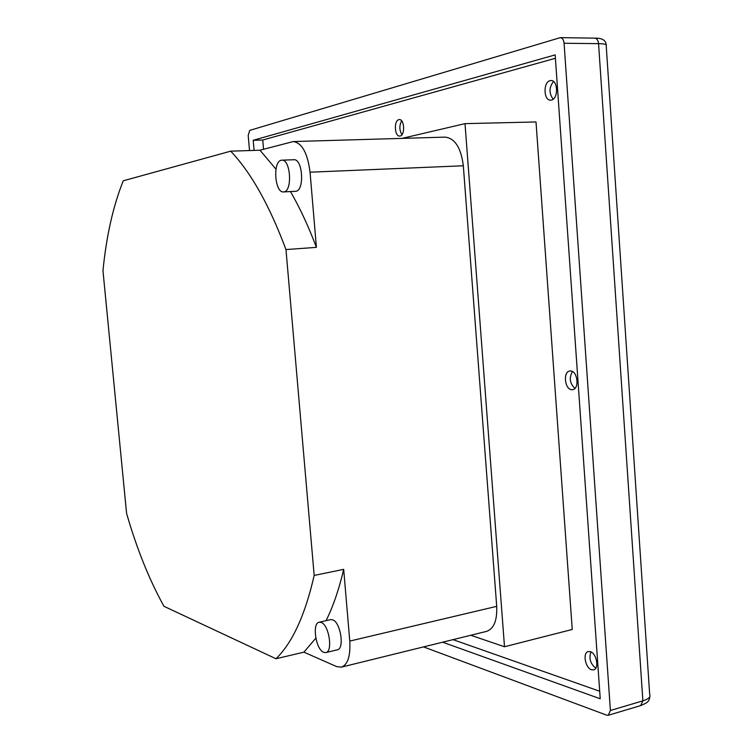 <?xml version="1.0" encoding="UTF-8"?>
<svg xmlns="http://www.w3.org/2000/svg" width="753" height="753" viewBox="0 0 753 753"><rect width="100%" height="100%" fill="white"/><g stroke="black" fill="none" stroke-linecap="round" stroke-linejoin="round"><path stroke-width="1.13" d="M323.696 652.343L325.776 652.587C333.212 651.787 329.014 624.689 321.117 622.411L319.206 622.213C311.817 623.013 315.78 649.632 323.696 652.343M325.776 652.587L337.259 649.839C344.78 649.02 340.601 622.053 332.61 619.813L330.68 619.625L319.206 622.213M283.947 191.864C292.682 191.036 290.583 158.977 281.838 160.173L281.217 160.267C272.53 161.641 274.826 193.135 283.495 191.921L283.947 191.864M283.495 191.921L295.91 191.271C304.749 190.443 302.697 158.535 293.849 159.74L281.838 160.173M400.135 135.992L399.683 136.048C394.553 136.622 393.706 120.584 398.836 119.661L399.335 119.595C404.493 119.03 405.265 135.22 400.135 135.992M401.66 120.847C399.184 125.535 399.269 130.147 401.942 134.693M551.441 100.055L550.659 100.149C543.581 100.77 543.007 82.021 550.076 80.675L550.961 80.562C558.077 79.969 558.528 98.907 551.441 100.055M553.502 81.493C548.956 87.442 548.852 93.334 553.201 99.17M591.547 669.765C585.222 668.09 582.445 652.559 588.272 651.561L590.267 651.646C596.574 653.171 599.482 668.852 593.628 669.869L591.547 669.765M590.945 651.919C588.742 658.367 590.352 663.788 595.783 668.193M571.828 389.687C564.703 389.725 562.802 371.474 569.88 370.984L570.51 370.956C577.636 370.74 579.65 389.16 572.562 389.659L571.828 389.687M572.468 371.54C568.929 377.78 569.739 383.399 574.915 388.397M275.984 658.762L163.938 606.287C149.141 579.481 136.688 548.504 126.579 513.348L102.973 270.722C106.371 236.075 113.129 206.106 123.247 180.805L230.7 151.165L259.983 150.214L293.246 141.564C302.009 142.863 307.61 153.075 310.048 172.202L316.411 247.361L285.98 249.572L314.17 575.433C305.116 615.069 292.39 642.846 275.984 658.762L303.911 652.154L336.61 666.584L341.325 667.158C347.782 664.777 350.597 656.089 349.769 641.085L343.688 569.353L314.17 575.433M341.486 667.111L486.542 631.381C493.883 628.83 497.272 620.481 496.707 606.344L463.321 165.773C461.043 147.842 454.972 138.288 445.098 137.121L293.246 141.564M465.015 123.643L536.014 121.958L572.242 629.47L504.501 646.752L465.015 123.643L402.046 138.383M470.738 635.268L504.501 646.752M249.525 150.553L248.198 135.502L249.704 130.391L560.26 37.65C562.397 37.923 563.668 39.787 564.072 43.25L610.401 710.493L608.283 715.265L606.692 715.162L423.525 646.902M442.632 642.196L600.226 698.775L555.168 54.894L253.206 140.293L254.1 150.402M555.403 58.292L262.75 140.02L263.55 149.263M453.014 639.636L599.699 691.245M262.75 140.02L253.206 140.293M230.7 151.165C250.984 172.484 269.414 205.287 285.98 249.572M259.983 150.214L275.965 169.18M290.479 191.573C299.816 207.734 308.457 226.324 316.411 247.361M343.688 569.353C338.991 589.383 333.118 606.485 326.077 620.66M315.818 638.158L303.911 652.154M463.321 165.773L310.048 172.202M608.283 715.265L640.709 705.57L642.874 700.845L598.56 43.655C598.164 40.248 596.875 38.412 594.701 38.139C602.005 37.998 605.826 40.182 606.156 44.719M610.401 710.493L642.874 700.845C648.606 699.019 650.874 696.902 649.688 694.492L606.212 45.707C607.2 44.465 604.65 43.787 598.56 43.655L564.072 43.25M496.707 606.344L349.769 641.085M560.26 37.65L594.701 38.139M640.709 705.57C647.411 702.681 649.124 701.871 649.858 696.581"/></g></svg>
